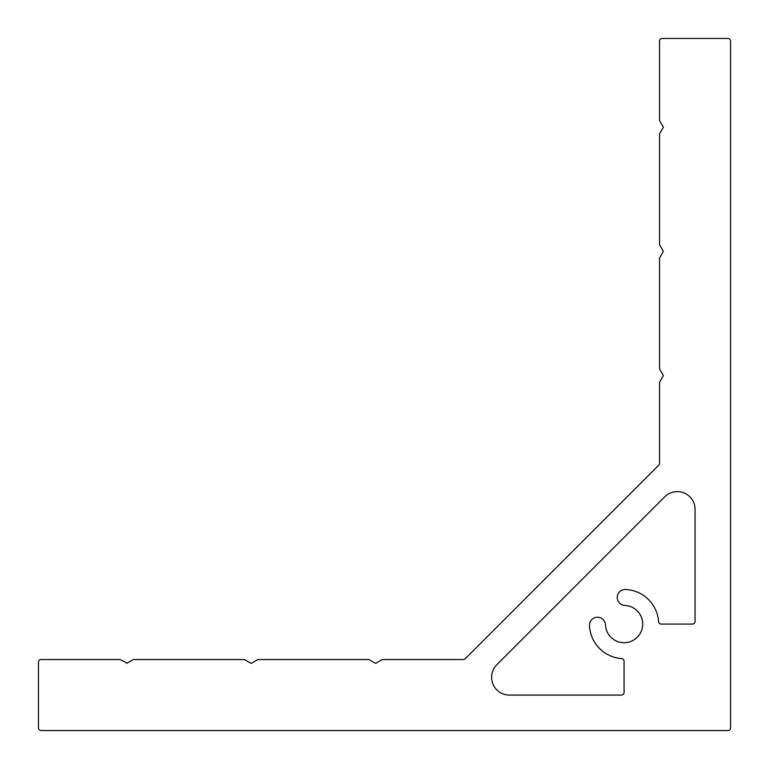 <?xml version="1.0" encoding="UTF-8"?>
<svg xmlns="http://www.w3.org/2000/svg" width="769" height="769" viewBox="0 0 769 769"><rect width="100%" height="100%" fill="white"/><g stroke="black" fill="none" stroke-linecap="round" stroke-linejoin="round"><path stroke-width="1.15" d="M127.183 663.147L120.079 659.562L41.113 659.562A2.663 2.663 0 0 0 38.45 662.224L38.45 727.887A2.663 2.663 0 0 0 41.113 730.55L727.887 730.55A2.663 2.663 0 0 0 730.55 727.887L730.55 41.113A2.663 2.663 0 0 0 727.887 38.45L662.224 38.45A2.663 2.663 0 0 0 659.562 41.113L659.562 120.522L663.407 127.183L659.562 133.835L659.562 244.753L663.407 251.405L659.562 258.057L659.562 368.976L663.407 375.628L659.562 382.28L659.562 463.255A2.663 2.663 0 0 1 658.783 465.139L465.139 658.783A2.663 2.663 0 0 1 463.255 659.562L382.28 659.562L375.628 663.407L368.976 659.562L257.836 659.562L251.184 663.407L244.523 659.562L133.393 659.562L126.741 663.407M589.496 625.553A7.988 7.988 0 0 1 597.311 617.228A7.988 7.988 0 0 1 605.453 624.87A18.629 18.629 0 0 0 624.341 642.701A18.629 18.629 0 0 0 642.701 624.341A18.629 18.629 0 0 0 624.87 605.453A7.988 7.988 0 0 1 617.228 597.475A7.988 7.988 0 0 1 625.553 589.496A34.605 34.605 0 0 1 658.591 621.602A2.663 2.663 0 0 0 661.244 624.072L692.398 624.072A2.663 2.663 0 0 0 695.061 621.41L695.061 509.357A17.745 17.745 0 0 0 664.762 496.803L496.803 664.762A17.745 17.745 0 0 0 509.357 695.061L621.41 695.061A2.663 2.663 0 0 0 624.072 692.398L624.072 661.244A2.663 2.663 0 0 0 621.602 658.591A34.605 34.605 0 0 1 589.496 625.553"/></g></svg>
